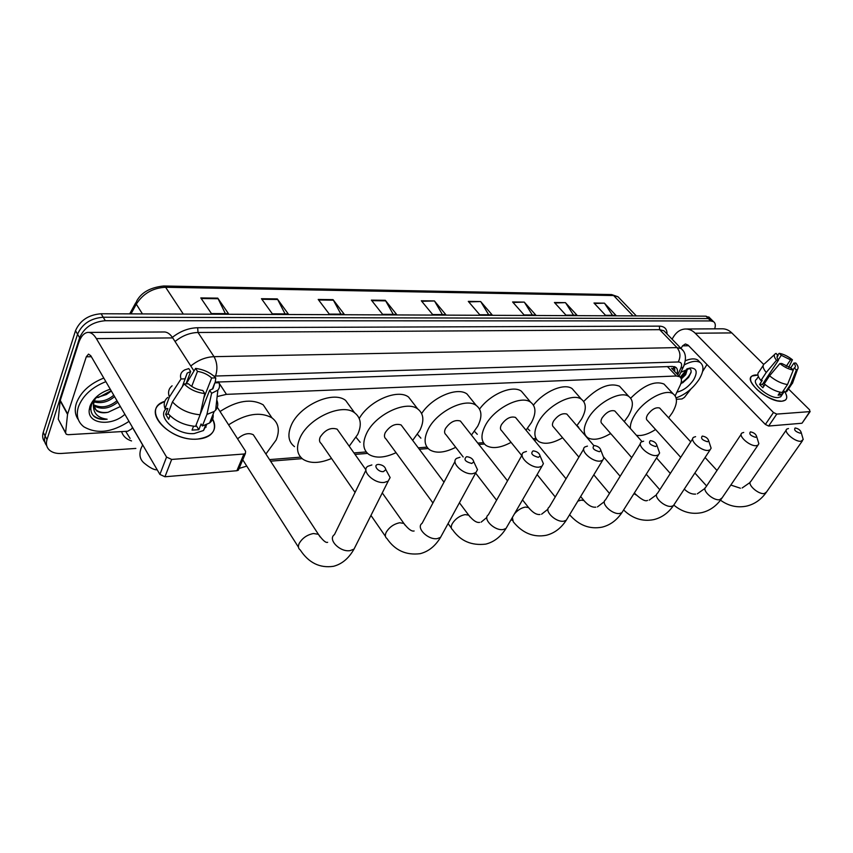 <?xml version="1.0" encoding="UTF-8"?>
<svg xmlns="http://www.w3.org/2000/svg" width="853" height="853" viewBox="0 0 853 853"><rect width="100%" height="100%" fill="white"/><g stroke="black" fill="none" stroke-linecap="round" stroke-linejoin="round"><path stroke-width="1.28" d="M671.599 368.251L679.649 376.738L676.365 375.992L226.45 394.353L217.152 396.581M675.171 395.824L680.182 385.3C682.016 381.216 681.846 378.359 679.649 376.738M269.548 459.607L300.651 457.144M353.952 452.922L366.236 451.941M418.258 447.825L426.99 447.132M477.787 443.102L483.416 442.664M533.04 438.73L535.972 438.495M584.476 434.657L585.041 434.614M135.851 448.433L61.533 453.455C56.756 453.743 52.918 452.783 50.007 450.597C46.67 447.836 45.667 444.168 47 439.594L79.628 337.756C84.191 327.445 92.764 321.773 105.324 320.717L710.752 320.941L713.545 321.666C715.443 323.031 715.806 325.419 714.654 328.842M44.825 442.067C42.639 439.412 42.106 436.192 43.236 432.428L75.512 330.697L77.57 334.216C82.112 323.916 90.663 318.254 103.213 317.231L708.353 318.564L712.212 320.344L708.353 318.564L103.213 317.231C90.663 318.254 82.112 323.916 77.57 334.216L45.113 436L77.57 334.216L79.628 337.756M46.702 445.65C44.505 442.995 43.983 439.775 45.113 436C43.983 439.775 44.505 442.995 46.702 445.65M676.973 373.913C677.922 370.735 677.485 368.496 675.64 367.206L672.367 366.438L215.265 382.112M674.787 366.779L674.542 371.354M75.512 330.697C80.043 320.397 88.573 314.757 101.112 313.755L705.964 316.175L709.835 317.977M524.243 302.111L535.748 315.002L524.094 314.949L512.6 301.962L524.243 302.111L513.037 302.463M565.432 302.644L576.969 315.173L565.955 315.13L554.429 302.506L565.432 302.644L554.876 302.986M604.404 303.156L615.941 315.343L605.523 315.301L593.987 303.018L604.404 303.156L594.434 303.487M385.3 300.309L396.581 314.394L382.613 314.33L371.375 300.128L385.3 300.309L385.663 300.853L371.801 300.672M333.043 299.638L344.175 314.16L329.29 314.096L318.201 299.446L333.043 299.638L333.395 300.192L318.627 300M277.31 298.913L288.261 313.925L272.352 313.851L261.466 298.71L277.31 298.913L277.662 299.488L261.882 299.286M217.76 298.134L228.476 313.659L211.437 313.584L200.807 297.921L217.76 298.134L218.112 298.731L201.212 298.518M480.644 301.546L492.096 314.81L479.749 314.757L468.297 301.386L480.644 301.546L468.745 301.898M434.412 300.949L445.788 314.608L432.674 314.544L421.307 300.778L434.412 300.949L421.745 301.312M442.44 314.586L434.774 301.472M488.716 314.789L481.007 302.058M225.373 313.648L218.112 298.731M285.073 313.904L277.662 299.488M340.923 314.149L333.395 300.192M393.265 314.373L385.663 300.853M612.518 315.333L604.777 303.625M573.547 315.162L565.806 303.124M532.347 314.981L524.616 302.612M129.006 421.382C111.946 432.524 96.869 434.316 83.775 426.756C77.687 421.883 75.906 415.251 78.412 406.86C82.73 395.664 91.879 387.262 105.868 381.654M78.369 419.708C75.053 415.091 74.403 409.6 76.386 403.224C80.683 392.028 89.821 383.647 103.778 378.071M124.879 414.302C111.54 426.724 87.486 424.154 89.202 409.941L89.949 406.348C93.233 398.244 100.014 392.529 110.272 389.213M96.986 396.378L91.666 404.301L90.919 407.563C90.578 411.221 91.697 414.227 94.267 416.605L94.363 416.68C97.637 419.036 101.902 419.879 107.147 419.218C97.637 417.97 93.062 413.097 93.425 404.578L95.931 409.845C98.905 412.17 102.957 412.98 108.075 412.287C103.266 413.31 99.374 412.767 96.389 410.666M95.195 398.095L93.425 404.578M93.414 404.706C101.187 408.47 109.045 407.158 116.989 400.75M93.467 405.548L93.521 405.601C101.251 409.984 109.344 408.832 117.799 402.147M94.011 400.771C101.347 402.158 107.926 400.302 113.748 395.195M93.713 401.827C101.272 403.778 108.224 402.03 114.558 396.581M111.125 390.685L106.369 394.534L111.338 391.047M111.018 390.813L98.266 397.551M110.762 391.069L108.789 392.657L110.719 391.122M106.369 394.534L96.229 397.807M94.086 407.851L95.931 409.845M108.075 412.287L120.358 406.54M108.789 392.657L110.005 391.815M90.525 404.855L90.322 405.9M94.363 416.68L93.969 415.976C97.189 418.503 101.582 419.58 107.147 419.218M197.64 439.071C168.649 441.982 140.265 408.555 164.8 401.326L159.82 404.034C143.965 414.761 172.551 441.662 197.64 439.071C213.293 436.683 218.005 429.507 211.779 417.512C216.065 424.506 215.574 430.307 210.275 434.902C207.183 437.301 202.961 438.687 197.64 439.071M132.471 427.332L131.533 428.974L127.747 431.234L68.133 434.699L66.214 434.22L65.596 432.748L67.536 414.345L60.136 400.803L78.497 343.364C80.747 336.658 83.797 333.001 87.667 332.414C90.813 332.18 93.713 334.248 96.368 338.609L166.559 457.069L171.666 459.436L164.96 476.763L159.895 474.428L90.749 355.69L88.531 354.112L86.281 356.799L67.536 414.345M65.585 433.047L58.281 419.196L60.136 400.803M88.733 332.414L163.637 331.988C166.943 331.753 169.982 333.736 172.743 337.916L193.972 370.948M238.893 468.894L238.339 470.216L236.867 470.728L243.926 454.02L171.666 459.436M243.926 454.02L245.397 453.529L245.589 451.269L217.312 407.276M236.867 470.728L164.96 476.763M204.784 393.574L202.822 390.514C197.054 389.618 192.234 387.369 188.396 383.765L184.131 383.914C189.462 389.299 196.35 392.519 204.784 393.574L200.114 414.782L195.561 426.383C184.131 425.348 174.972 421.083 168.062 413.588L172.466 401.891L184.131 383.914M182.275 386.772L187.191 373.102L190.677 371.545L186.007 383.85M213.069 414.27C213.602 417.789 212.44 420.7 209.593 422.992L202.353 425.988L201.084 423.973L198.824 429.699L192.042 430.104L193.567 426.223M206.65 424.719L203.483 430.52L194.228 433.548C176.507 435.318 155.971 416.669 166.41 408.555M205.466 425.519L206.095 427.15M185.272 378.839L181.007 378.977L169.406 396.933L165.034 408.619L167.838 408.491L165.663 414.281L168.681 419.239L170.024 415.688M165.034 408.619C163.371 404.045 164.277 400.313 167.764 397.434M169.406 396.933C167.721 392.359 168.617 388.659 172.103 385.823M191.712 386.409L197.48 371.364L195.572 368.4L186.221 383.839M216.769 399.961C218.411 403.885 218.027 407.276 215.649 410.122L214.178 411.487L206.927 414.43L211.619 393.297L209.657 390.258L200.22 414.313M202.353 425.988L206.927 414.43M181.007 378.977C179.759 375.011 180.975 371.993 184.653 369.935L188.78 368.581L190.677 371.545M195.572 368.4C203.803 369.498 210.542 372.665 215.788 377.879L211.661 378.018L203.76 398.212M215.169 382.848L215.788 377.879M212.344 389.16L214.817 382.869L218.944 382.72C219.999 385.609 219.637 388.072 217.856 390.141L211.619 393.297M197.48 371.364C203.153 372.281 207.876 374.499 211.661 378.018M214.817 382.869L212.93 388.765L209.657 390.258M200.114 414.782C188.641 413.684 179.429 409.387 172.466 401.891M198.824 429.699L196.019 425.199M168.531 414.131L165.663 414.281M383.434 471.624L385.833 469.64C385.129 466.666 382.72 464.917 378.604 464.416L378.274 464.437C372.644 464.725 378.039 472.295 383.434 471.624M386.164 470.248L390.13 477.552L388.222 481.092L384.33 482.425C374.062 483.896 360.68 470.728 367.824 466.303L371.865 464.949M228.604 424.847C245.76 413.716 260.218 411.391 271.968 417.863C278.664 423.024 280.051 430.413 276.137 440.02L265.901 454.02M246.762 466.101L239.085 468.446M255.143 437.568L253.288 434.731C248.554 432.482 243.329 433.846 237.603 438.847M220.031 411.498C237.059 400.494 251.454 398.276 263.214 404.844L269.249 413.822M471.794 463.478L473.799 461.857C473.106 458.967 470.781 457.24 466.826 456.696L466.548 456.718C463.371 459.404 465.12 461.665 471.794 463.478M474.545 463.435L477.499 469.683L475.878 472.605L472.658 473.692C463.36 475.057 450.128 462.305 456.654 458.36L459.991 457.251M338.737 431.415L337.148 429.166C330.815 427.15 325.174 429.763 320.238 437.013C319.001 439.924 319.331 442.11 321.229 443.56L355.051 492.448M331.55 458.477C319.758 463.456 310.268 463.733 303.071 459.319C297.036 454.724 295.938 447.75 299.776 438.41C307.848 418.354 341.957 402.659 354.581 412.767C360.915 417.65 361.949 424.879 357.684 434.454L349.218 446.226M294.52 446.641C288.474 441.982 287.322 434.987 291.097 425.658C299.019 405.623 332.926 390.173 345.604 400.398L350.775 407.51M538.36 457.347L540.098 455.95C539.395 453.146 537.134 451.461 533.317 450.885L533.082 450.896C530.331 453.444 532.091 455.598 538.36 457.347M541.079 458.242L543.393 463.68L541.975 466.186L539.203 467.113C530.598 468.393 517.515 455.982 523.571 452.389L526.45 451.44M402.509 426.809L401.113 424.943C395.355 423.163 390.077 425.7 385.289 432.567C383.967 435.478 384.223 437.621 386.025 438.996L432.929 502.95M396.059 452.676C384.746 457.922 375.683 458.498 368.859 454.414C363.09 450.032 362.258 443.176 366.385 433.857C374.702 414.857 406.145 399.801 417.682 408.928C423.706 413.588 424.463 420.678 419.943 430.211L412.681 440.383M360.158 442.27L356.117 437.386M359.241 418.46C369.253 400.675 397.722 388.541 408.576 397.061L413.087 402.947M599.424 451.727L600.928 450.523C600.224 447.804 598.017 446.151 594.328 445.543L594.136 445.554C591.747 447.974 593.507 450.032 599.424 451.727M602.047 453.401L603.881 458.114L602.634 460.289L600.235 461.089C592.27 462.294 579.315 450.213 584.955 446.919L587.45 446.108M461.622 422.587L460.407 421.041C455.129 419.463 450.171 421.936 445.533 428.462C444.136 431.341 444.306 433.441 446.034 434.763L463.19 456.984M455.726 447.313C444.85 452.772 436.182 453.615 429.709 449.83C424.208 445.65 423.632 438.922 428.003 429.656C436.491 411.604 465.642 397.146 476.209 405.431C481.934 409.866 482.435 416.808 477.691 426.265L471.442 435.051M420.892 438.165L417.512 434.337M421.649 413.502C432.183 397.199 457.357 386.569 467.007 394.001L470.952 398.905M655.626 446.546L656.949 445.501C656.224 442.878 654.08 441.257 650.519 440.628L650.349 440.638C648.28 442.952 650.039 444.914 655.626 446.546M658.153 448.87L659.614 452.954L658.516 454.841L656.415 455.534C649.016 456.664 636.21 444.914 641.467 441.897L643.652 441.193M516.555 418.716L515.5 417.426C510.659 416.029 505.978 418.428 501.468 424.645C500.018 427.502 500.114 429.56 501.756 430.818L521.769 455.577M511.086 442.355C500.604 447.974 492.309 449.041 486.167 445.533C480.932 441.545 480.602 434.945 485.186 425.754C493.78 408.555 520.927 394.662 530.641 402.2C536.079 406.433 536.334 413.225 531.408 422.598L526.002 430.189M477.285 434.316L474.471 431.341M479.567 409.088C490.304 394.097 512.738 384.65 521.386 391.207L524.83 395.291M707.532 441.758L708.694 440.852C707.958 438.314 705.868 436.725 702.424 436.096L702.275 436.096C700.484 438.303 702.243 440.191 707.532 441.758M709.941 444.626L711.114 448.156L710.144 449.798L708.299 450.405C701.422 451.472 688.755 440.052 693.67 437.269L695.59 436.651M567.757 415.155L566.829 414.068C562.362 412.82 557.947 415.166 553.565 421.083C552.051 423.92 552.072 425.935 553.64 427.14L578.899 457.123M562.596 437.77C552.488 443.507 544.523 444.754 538.701 441.502C533.722 437.696 533.605 431.234 538.382 422.118C547.04 405.708 572.448 392.327 581.394 399.225C586.544 403.256 586.576 409.909 581.49 419.175L576.82 425.722M529.777 430.69L527.474 428.409M533.456 405.1C544.182 391.271 564.323 382.816 572.118 388.616L575.114 392.049M755.619 437.333L756.643 436.533C755.897 434.081 753.849 432.535 750.523 431.885L750.395 431.895C748.849 433.996 750.587 435.808 755.619 437.333M757.901 440.617L758.85 443.677L757.997 445.127L756.366 445.661C749.947 446.663 737.44 435.552 742.035 432.983L743.731 432.439M615.578 411.86L614.768 410.943C610.641 409.824 606.451 412.106 602.186 417.767C600.619 420.572 600.587 422.544 602.069 423.696L631.721 457.613M610.641 433.505C600.875 439.327 593.23 440.724 587.717 437.717C582.972 434.081 583.068 427.758 587.994 418.738C596.684 403.032 620.547 390.141 628.81 396.474C633.704 400.324 633.534 406.828 628.298 415.987L624.257 421.617M578.771 427.289L576.937 425.583M583.708 401.486C597.431 387.422 609.373 382.336 619.534 386.228L622.157 389.128M800.295 433.217L801.202 432.514C800.434 430.147 798.44 428.643 795.22 427.982L795.103 427.982C793.78 429.997 795.508 431.746 800.295 433.217M802.449 436.843L803.217 439.498L801.02 441.246C795.017 442.206 782.659 431.383 786.978 429.006L788.481 428.537M660.35 408.8L659.646 408.022C655.818 407.02 651.82 409.237 647.672 414.665C646.073 417.437 645.977 419.367 647.384 420.454L680.715 457.336M630.378 428.505C630.09 424.826 631.423 420.518 634.387 415.571C643.077 400.515 665.564 388.083 673.22 393.915C677.858 397.583 677.495 403.949 672.143 412.991L668.645 417.831M655.584 429.539C648.088 434.284 641.712 436.214 636.434 435.307M630.687 398.191C643.759 385.215 654.859 380.481 663.954 384.01L666.257 386.462M781.87 401.219L777.307 400.803C764.896 397.04 756.153 390.695 751.088 381.76C749.638 377.58 751.152 375.32 755.651 374.968L757.933 375.064L751.973 376.034C743.358 380.875 769.118 402.765 781.87 401.219C787.095 400.537 788.097 397.466 784.888 391.975C787.234 395.771 787.362 398.5 785.272 400.185L781.87 401.219M690.877 389.053L684.447 397.381L681.995 398.959L676.397 399.289M672.068 339.174L673.614 336.626C676.546 331.956 680.342 329.418 685.023 329.013C688.797 328.842 692.21 330.25 695.238 333.235L773.468 412.5L776.763 414.1L768.649 426.042L765.376 424.453L687.987 345.049L685.375 343.972L682.571 345.86L681.014 348.419M686.292 329.002L721.617 328.8C725.391 328.64 728.793 330.004 731.81 332.915L763.67 364.412M802.257 422.896L809.774 411.626L776.763 414.1M809.774 411.626L809.604 409.845L788.492 388.979M801.681 423.269L768.649 426.042M706.977 364.54L702.584 371.535M793.258 370.106L791.168 368.069L781.806 363.495L779.866 363.57C784.429 367.163 788.897 369.338 793.258 370.106L787.511 384.543L782.126 392.519C776.273 391.719 770.312 388.819 764.235 383.818L769.555 375.8L779.866 363.57M778.448 360.211L776.507 360.275C773.906 356.97 773.596 354.752 775.569 353.611L776.123 353.398L777.733 355.626C776.614 356.522 776.848 358.057 778.448 360.211L762.497 384.287L764.021 386.025M778.16 355.392L777.03 357.108M787.756 390.066L785.25 392.337L783.896 390.994L781.231 394.95L778.107 395.142L780.079 392.199M781.7 395.334L780.708 396.805L778.213 397.562C768.969 398.65 750.331 382.837 756.568 379.297L758.381 376.546M776.507 360.275L766.229 372.494L760.929 380.513L762.219 380.449L759.586 384.436L762.881 387.742L765.034 384.49M760.929 380.513C757.635 376.429 757.006 373.518 759.053 371.78L763.179 365.5M766.229 372.494C762.902 368.411 762.251 365.521 764.288 363.815M792.725 379.159L792.448 383.402L790.635 384.383L796.371 369.978L794.292 367.952L793.013 369.861M785.25 392.337L790.635 384.383M778.235 359.923L781.295 355.306L779.247 353.323L777.616 354.859M779.247 353.323C783.555 354.102 787.959 356.255 792.448 359.774L790.55 359.838L786.231 366.3M788.726 367.387L792.448 359.774M790.635 367.963L793.898 363.09L795.806 363.026C798.109 365.852 798.685 367.942 797.523 369.306L796.371 369.978M781.295 355.306L790.55 359.838M793.898 363.09C795.55 365.276 795.806 366.822 794.665 367.739L794.292 367.952M787.511 384.543C781.657 383.711 775.665 380.79 769.555 375.8M763.467 382.826L764.683 383.136M781.231 394.95L779.439 393.169M762.497 384.287L759.586 384.436M684.287 364.881C691.197 361.182 696.496 360.392 700.196 362.514C704.205 365.777 703.832 371.418 699.065 379.457C692.849 388.584 685.204 394.715 676.109 397.861M680.811 372.334L690.834 367.931C696.794 368.325 697.743 372.249 693.681 379.702C688.947 386.505 683.36 390.653 676.93 392.135M680.769 383.914L688.68 377.271L691.015 372.537C691.442 370.085 690.599 368.699 688.478 368.389M680.715 377.772L684.746 373.731L686.857 368.891M681.27 379.009L685.663 374.691L687.561 368.635M685.375 360.712C690.759 358.516 694.907 358.303 697.818 360.073L699.609 361.917M680.683 377.73L684.66 373.838M682.635 382.858L688.627 377.357M680.257 377.218L686.804 369.413M681.025 383.125C686.196 379.692 689.565 375.928 691.122 371.812M674.52 366.694L672.399 369.093M218.176 381.707L218.848 382.73M219.072 383.072L226.45 394.353M667.462 366.609L676.365 375.992M157.176 469.758C154.393 470.131 150.16 467.988 144.456 463.339C139.999 459.799 138.847 454.852 140.99 448.518L142.654 445.01L132.418 427.428M131.533 440.937C126.329 439.242 123.013 436.118 121.584 431.586M125.679 431.351L130.061 438.399M172.37 337.361C180.292 331.167 188.716 327.957 197.651 327.733L659.358 326.134C664.519 326.315 667.078 328.927 667.035 333.981M105.324 320.717L101.112 313.755M47 439.594L43.236 432.428M710.752 320.941L705.964 316.175M190.784 366.001C198.035 360.126 205.776 357.023 214.028 356.671L198.024 332.489C189.835 332.723 182.179 335.73 175.046 341.509M143.485 446.247L142.707 444.914M677.751 374.734L680.79 368.283C682.421 364.284 681.579 362.184 678.263 361.971L215.564 376.024C217.75 369.029 217.238 362.578 214.028 356.671L676.983 347.608L659.668 329.674L198.024 332.489L197.651 327.733M678.263 361.971C680.854 356.757 680.427 351.969 676.983 347.608L681.227 348.642L682.997 350.604M665.575 332.478L663.933 330.772L659.668 329.674L659.358 326.134M215.564 376.024L213.975 376.152M684.213 365.095L683.349 366.993L680.79 368.283M674.883 369.967L674.339 371.14M163.872 285.99L611.409 294.562L613.627 295.554L165.621 287.269L163.659 285.99C150.149 287.45 141.097 292.6 136.48 301.45L136.288 304.18L130.999 313.872M619.736 298.593L618.02 296.791L613.627 295.554L633.086 315.887M183.31 314.085L165.621 287.269C152.89 287.866 143.112 293.507 136.288 304.18L142.451 313.915M172.743 337.916L96.368 338.609M91.346 356.703L86.281 356.799M60.232 400.345L67.643 413.886M159.895 474.428L166.559 457.069M58.281 419.196L65.596 432.748M320.12 536.91L318.393 534.298L313.456 533.52C307.048 534.81 302.293 538.126 299.19 543.446C297.9 546.378 298.241 548.532 300.192 549.897C308.679 562.841 319.779 568.311 333.48 566.307C341.936 564.11 348.781 558.374 354.016 549.108L356.021 545.131M365.926 470.184L334.461 534.596C327.307 539.395 340.038 552.477 350.156 550.611L354.016 549.108L388.222 481.092M405.324 525.459L403.853 523.401L399.694 522.761C393.894 523.955 389.416 527.09 386.27 532.165C384.863 535.098 385.076 537.209 386.921 538.51C394.982 550.388 406.06 555.442 420.145 553.682C428.483 551.56 435.286 546.123 440.553 537.358L442.259 534.234M455.033 461.398L422.096 523.337C415.528 527.634 428.121 540.322 437.333 538.595L440.553 537.358L475.878 472.605M469.982 516.843L468.702 515.159L465.088 514.604C459.724 515.724 455.459 518.731 452.293 523.625C450.8 526.536 450.917 528.615 452.666 529.852C460.513 541.026 471.549 545.781 485.741 544.118C493.983 542.05 500.743 536.836 506.01 528.465L507.503 525.885M522.153 454.884L488.332 514.849C482.222 518.773 494.697 531.142 503.238 529.521L506.01 528.465L541.975 466.186M512.365 517.462L513.282 521.844C522.58 533.136 533.541 537.625 546.165 535.311C554.301 533.296 561.007 528.284 566.253 520.255L567.554 518.123M583.729 448.987L549.268 507.045C543.553 510.648 555.911 522.686 563.844 521.172L566.253 520.255L602.634 460.289M529.67 508.953L528.551 507.556L525.395 507.077C521.343 507.823 517.675 510.115 514.38 513.954M640.4 443.624L605.502 499.858C600.16 503.174 612.39 514.892 619.779 513.463L621.89 512.674L623.021 510.883M584.923 501.692L583.953 500.54L581.17 500.125L577.865 501.127M692.743 438.719L657.567 493.215C652.556 496.275 664.658 507.674 671.556 506.33L673.412 505.637L674.403 504.134M636.221 494.996L633.95 493.631M741.225 434.209L705.911 487.052C701.209 489.878 713.172 500.978 719.623 499.709L722.128 497.832M786.263 430.051L750.917 481.316C746.492 483.939 758.328 494.751 764.363 493.546L766.58 491.925M731.81 332.915L695.238 333.235M688.659 345.742L682.571 345.86M765.376 424.453L773.468 412.5M672.878 369.605L674.307 366.63M713.545 321.666L708.758 316.911M679.041 376.098L683.349 366.993C686.697 358.697 685.993 352.577 681.227 348.642L665.745 332.649M270.582 461.174L302.186 458.637M355.008 454.404L367.579 453.401M419.324 449.254L428.153 448.539M478.864 444.477L484.429 444.029M534.127 440.041L536.857 439.828M609.884 433.974L610.983 433.889M611.644 294.573L618.02 296.791L636.338 315.898M129.709 313.872L135.755 302.762M90.919 407.563L89.202 409.941M238.339 470.216L245.397 453.529M187.191 373.102L185.176 378.433M205.626 425.125L203.483 430.52M214.178 411.487L209.593 422.992M217.856 390.141L215.649 410.122M385.833 469.64L390.13 477.552M242.742 459.788L298.454 547.168M271.968 417.863L263.214 404.844M253.288 434.731L318.393 534.298C322.786 540.407 325.867 543.084 327.648 542.305M473.799 461.857L477.499 469.683M370.959 515.425L385.428 536.356M354.581 412.767L345.604 400.398M382.272 492.917L403.853 523.401C408.246 529.105 411.679 531.632 414.131 530.982M337.148 429.166L365.926 469.832M486.85 517.43L481.145 522.143M540.098 455.95L543.393 463.68M448.07 523.582L451.365 528.071M417.682 408.928L408.576 397.061M459.426 502.769L468.702 515.159C473.063 520.543 476.699 522.953 479.642 522.388M401.113 424.943L443.986 482.169M547.978 509.188L541.58 514.22M600.928 450.523L603.881 458.114M475.622 473.074L496.585 500.221M511.31 519.285L512.152 520.383M476.209 405.431L467.007 394.001M522.516 499.89L528.551 507.556C532.709 512.589 536.516 514.903 539.992 514.487M460.407 421.041L507.514 480.847M569.601 514.743C578.846 525.309 589.636 529.457 601.983 527.175C610.023 525.213 616.655 520.373 621.89 512.674L658.516 454.841M604.372 501.649L597.431 506.906M656.949 445.501L659.614 452.954M537.123 474.577L555.239 496.979M530.641 402.2L521.386 391.207M580.648 496.531L583.953 500.54C588.058 505.328 592.003 507.546 595.789 507.172M515.5 417.426L566.04 478.789M623.607 509.955C632.51 518.56 642.544 521.78 653.707 519.637C661.651 517.718 668.219 513.058 673.412 505.637L710.144 449.798M656.575 494.719L649.208 500.125M708.694 440.852L711.114 448.156M593.816 474.833L609.479 493.439M581.394 399.225L572.118 388.616M634.408 492.895L635.378 494.026C641.424 499.57 645.476 501.692 647.512 500.391M566.829 414.068L593.848 445.586M603.871 457.272L620.142 476.262M673.902 505.168C682.368 512.152 691.666 514.636 701.784 512.632C709.621 510.755 716.115 506.245 721.265 499.101L757.997 445.127M705.047 488.321L697.317 493.823M756.643 436.533L758.85 443.677M646.233 474.225L659.806 489.739M628.81 396.474L619.534 386.228M684.287 489.11C688.008 492.725 691.783 494.388 695.6 494.1M614.768 410.943L642.01 441.587M656.543 457.944L670.319 473.447M720.476 500.178C728.558 506 737.248 507.983 746.567 506.106C754.308 504.272 760.727 499.901 765.823 493.002L802.46 440.777M750.16 482.403L742.163 487.959M801.202 432.514L803.217 439.498M694.875 473.01L706.615 485.986M673.22 393.915L663.954 384.01M730.818 485.058L740.415 488.225M659.646 408.022L690.717 441.854M705.079 457.496L716.989 470.461M802.087 423.131L810.169 411.509M777.733 355.626L777.072 356.629M784.333 391.431L780.708 396.805M792.021 383.765L786.647 391.719M774.535 354.56L764.789 363.517M797.523 369.306L792.448 383.402M689.448 368.123L690.834 367.931M700.196 362.514L697.818 360.073"/></g></svg>
